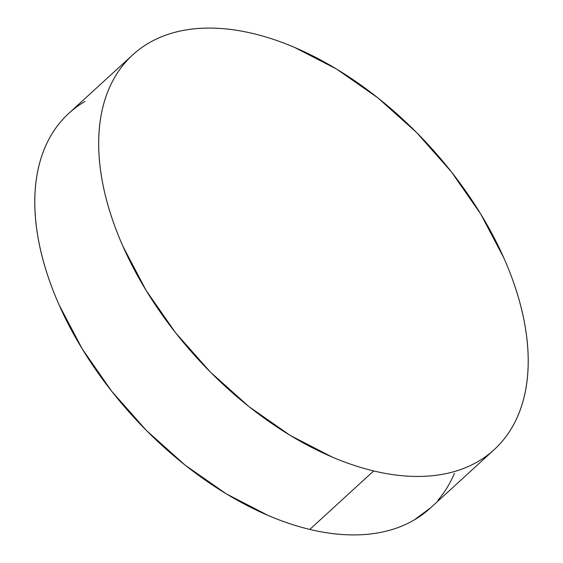 <?xml version="1.0" encoding="UTF-8"?>
<svg xmlns="http://www.w3.org/2000/svg" width="563" height="563" viewBox="0 0 563 563"><rect width="100%" height="100%" fill="white"/><g stroke="black" fill="none" stroke-linecap="round" stroke-linejoin="round"><path stroke-width="0.84" d="M132.755 54.829L68.862 113.304A267.636 157.316 47.5 0 0 77.574 341.079A267.636 157.316 47.5 0 0 309.791 529.417A267.636 157.316 47.5 0 0 430.245 508.171L494.138 449.696A267.636 157.316 -132.5 0 1 373.684 470.95L309.791 529.417L373.684 470.95A267.636 157.316 -132.5 0 1 141.468 282.605A267.636 157.316 -132.5 0 1 132.755 54.829A267.636 157.316 -132.5 0 1 253.209 33.583A267.636 157.316 -132.5 0 1 485.426 221.921A267.636 157.316 -132.5 0 1 494.138 449.696M373.684 470.95C360.144 467.705 346.358 463.096 332.311 457.114L290.212 435.41L249.008 406.662L210.288 371.988L175.522 332.705L146.056 290.339L123.03 246.503C116.513 231.787 111.27 217.248 107.315 202.891C103.36 188.535 100.763 174.629 99.524 161.18C98.286 147.724 98.434 134.986 99.961 122.966C101.481 110.939 104.359 99.855 108.589 89.721C112.825 79.58 118.321 70.579 125.099 62.718C131.869 54.857 139.786 48.284 148.843 43.006C157.9 37.721 167.922 33.829 178.914 31.331C189.907 28.833 201.653 27.77 214.151 28.15C226.657 28.53 239.676 30.339 253.209 33.583C266.742 36.82 280.536 41.43 294.583 47.412L336.674 69.122L377.879 97.863L416.606 132.544L451.371 171.821L480.83 214.193L503.864 258.023C510.381 272.738 515.617 287.278 519.572 301.634C523.527 315.991 526.124 329.897 527.362 343.353C528.601 356.801 528.46 369.539 526.933 381.566C525.406 393.586 522.527 404.67 518.298 414.811C514.068 424.945 508.565 433.946 501.795 441.807C495.018 449.668 487.101 456.241 478.05 461.519C468.993 466.804 458.965 470.696 447.979 473.194C436.987 475.693 425.241 476.755 412.735 476.375C400.237 475.995 387.217 474.187 373.684 470.95M454.411 473.279C450.175 483.42 444.679 492.421 437.901 500.282M430.744 507.713L414.157 519.994C405.1 525.279 395.078 529.171 384.086 531.669C373.093 534.167 361.347 535.23 348.849 534.85C336.343 534.47 323.324 532.661 309.791 529.417C296.258 526.18 282.464 521.57 268.417 515.588L226.326 493.878L185.121 465.137L146.394 430.456L111.629 391.179L82.17 348.807L59.136 304.977C52.619 290.262 47.383 275.722 43.428 261.366C39.473 247.009 36.877 233.103 35.638 219.647C34.399 206.199 34.54 193.461 36.067 181.434C37.594 169.414 40.473 158.33 44.702 148.189C48.932 138.055 54.435 129.054 61.205 121.193C67.982 113.332 75.899 106.759 84.95 101.481"/></g></svg>
